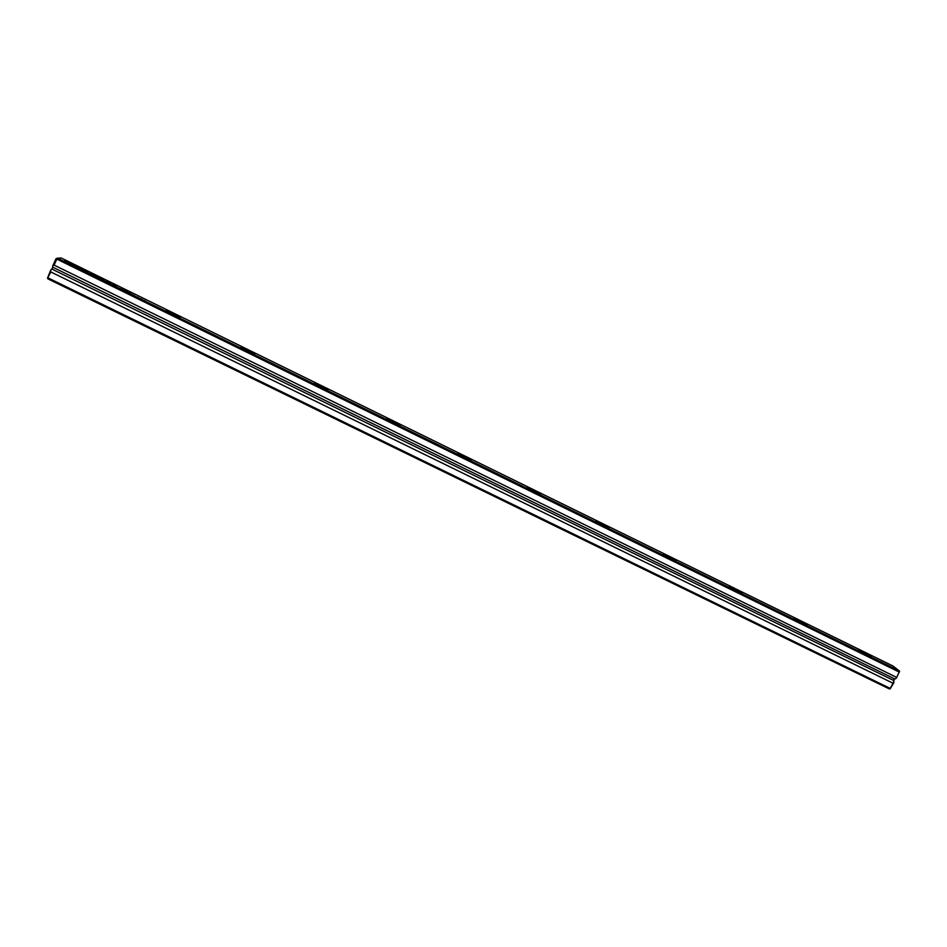 <?xml version="1.0" encoding="UTF-8"?>
<svg xmlns="http://www.w3.org/2000/svg" width="947" height="947" viewBox="0 0 947 947"><rect width="100%" height="100%" fill="white"/><g stroke="black" fill="none" stroke-linecap="round" stroke-linejoin="round"><path stroke-width="1.42" d="M117.688 287.592L118.837 287.935L117.688 287.592M82.874 269.362L78.163 266.367L66.799 262.13L82.874 269.362M77.69 266.45L81.608 268.865M67.024 260.899L63.508 261.029L65.414 261.964L68.326 261.846L72.327 264L68.906 261.822M75.748 266.486L80.862 268.557L73.854 264.971L75.748 266.486M113.178 285.319L111.568 284.479L113.178 285.319M126.649 291.771L125.56 291.463L126.649 291.771M130.402 293.83L132.071 294.422L130.402 293.83M131.882 294.422L130.887 293.937L131.882 294.422M115.274 286.183L114.185 285.734L115.262 286.207M129.017 292.919L127.916 292.611L129.017 292.919M136.936 296.967L138.333 297.547L136.936 296.967M87.349 270.878L82.129 268.806L86.816 270.913L84.094 271.126L85.988 272.049L89.219 271.789L87.349 270.878L88.722 271.825M893.045 666.049L61.389 258.058L57.495 258.164L899.307 670.938L893.045 666.049M98.677 276.406C103.531 278.868 105.33 280.075 104.075 280.04C100.927 279.566 86.615 272.215 90.45 273.056L98.677 276.406M174.366 313.528C179.338 316.061 181.208 317.316 179.989 317.316C176.923 316.854 162.991 309.61 166.731 310.427L174.366 313.528M248.694 349.999C253.784 352.592 255.749 353.906 254.577 353.941C251.594 353.503 237.981 346.33 241.627 347.111L248.694 349.999M321.72 385.82C326.928 388.483 328.976 389.844 327.863 389.927C324.975 389.501 311.634 382.375 315.162 383.144L321.72 385.82M393.455 421.024C398.794 423.747 400.936 425.167 399.883 425.286C397.089 424.883 383.949 417.793 387.37 418.527L393.455 421.024M463.959 455.602C469.404 458.395 471.642 459.875 470.671 460.041C467.984 459.662 454.998 452.571 458.312 453.293L463.959 455.602M533.244 489.599C538.807 492.452 541.139 493.979 540.264 494.204C537.671 493.849 524.792 486.746 528 487.445L533.244 489.599M601.357 523.004C607.015 525.916 609.466 527.515 608.684 527.787C606.198 527.455 593.378 520.329 596.468 520.992L601.357 523.004M668.31 555.853C674.086 558.825 676.632 560.482 675.957 560.802C673.566 560.494 660.769 553.332 663.752 553.983L668.31 555.853M734.138 588.146C740.021 591.188 742.673 592.893 742.117 593.272C739.832 592.988 727.012 585.767 729.9 586.394L734.138 588.146M798.877 619.906C804.867 623.008 807.625 624.771 807.175 625.209C804.997 624.949 792.13 617.657 794.924 618.273L798.877 619.906M862.551 651.145C868.636 654.294 871.512 656.117 871.181 656.614C869.097 656.378 856.159 649.015 858.846 649.606L862.551 651.145M109.426 282.608L105.437 281.259L109.426 282.608M105.875 281.579L106.822 282.159L105.863 281.59M116.564 286.539L112.515 284.727L116.564 286.539M134.438 295.748L133.61 295.381L134.438 295.748M132.84 294.919L134.592 295.713L132.84 294.919M122.802 289.877L121.69 289.557L122.802 289.877M141.683 299.134L140.618 298.696L141.683 299.134M119.334 288.409L121.015 289.001L119.334 288.409M120.825 289.001L119.819 288.515L120.825 289.001M143.305 300.163L145.293 300.909L143.305 300.163M128.816 292.718L130.201 292.931L128.816 292.718M109.284 283.413L110.704 283.993L109.284 283.413M121.121 288.942L122.033 289.32L121.121 288.942M123.868 290.078L127.703 291.984L123.785 290.255M48.096 277.921L890.168 688.41L893.033 683.225L50.866 271.967L47.504 278.146L47.895 278.844L889.375 688.942L890.168 688.41M896.336 677.235L54.062 265.089L52.878 265.539L52.523 267.078L894.998 679.058L896.324 678.159L899.2 672.039L56.844 259.111L54.062 265.089M51.647 268.948L894.098 680.692L51.647 268.948L50.558 270.534L50.866 271.967M52.831 267.22L52.038 268.924M52.878 265.539L56.086 258.626L56.844 259.111M47.504 278.146L50.558 270.534M893.033 683.225L894.098 680.692M893.932 682.503L890.168 688.871M899.2 672.039L896.324 678.159M894.311 678.715L893.495 680.195M57.495 258.164L56.678 258.401M899.65 671.683L899.307 670.938M84.496 271.315L87.242 271.102M105.792 281.425L110.787 283.473L106.691 281.602M105.685 281.685L106.514 282.005L105.673 281.709M112.859 284.893L113.593 284.94M114.942 286.231L115.688 286.539L114.942 286.231M73.381 265.065L75.831 266.533M63.946 261.242L66.906 261.123M68.8 262.059L71.084 263.503M141.387 299.193L142.109 299.489L141.387 299.193"/></g></svg>
